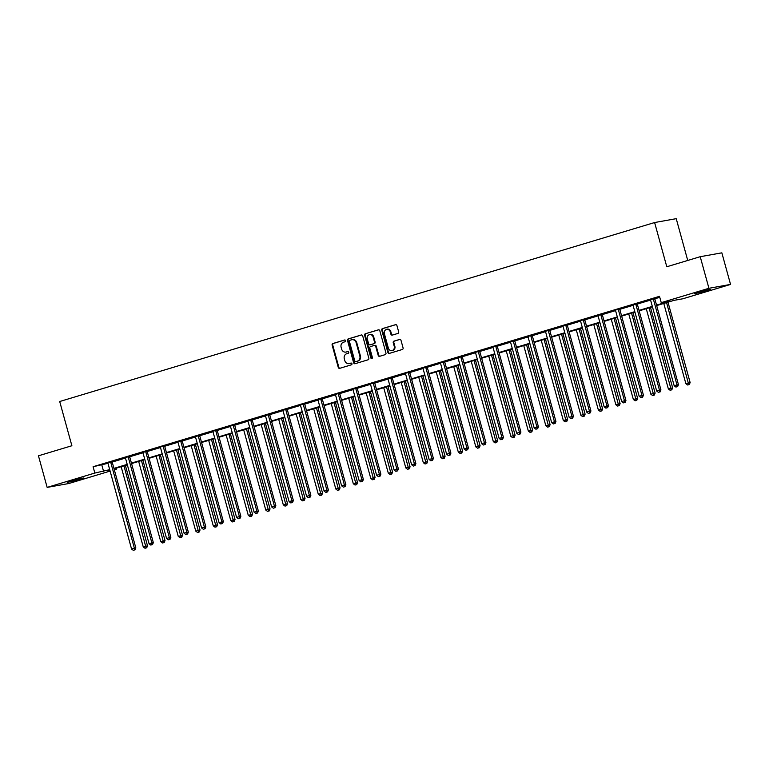 <?xml version="1.0" encoding="UTF-8"?>
<svg xmlns="http://www.w3.org/2000/svg" width="769" height="769" viewBox="0 0 769 769"><rect width="100%" height="100%" fill="white"/><g stroke="black" fill="none" stroke-linecap="round" stroke-linejoin="round"><path stroke-width="1.15" d="M345.598 340.638A0.904 0.807 -100.1 0 0 344.589 340.004L332.89 343.522A1.288 1.144 -100.1 0 0 332.131 345.098L338.273 367.419A1.288 1.144 -100.1 0 0 339.715 368.332L351.423 364.814A0.904 0.807 -100.1 0 0 350.943 363.074L349.424 363.535A4.124 3.672 -100.1 0 1 344.81 360.623L344.301 358.758A4.124 3.672 -100.1 0 1 346.732 353.73L348.242 353.279A0.904 0.807 -100.1 0 0 347.761 351.539L346.252 352A4.124 3.672 -100.1 0 1 341.638 349.088L341.119 347.223A4.124 3.672 -100.1 0 1 343.551 342.195L345.07 341.744A0.904 0.807 -100.1 0 0 345.598 340.638M706.086 290.922L694.253 293.825L706.5 290.105L710.441 289.365L706.086 290.922M79.092 479.558L67.259 482.461L79.505 478.741L83.446 478.001L79.092 479.558M397.909 333.429A1.288 1.144 -100.1 0 0 398.669 331.862L396.939 325.595A1.288 1.144 -100.1 0 0 395.497 324.691L382.501 328.594A1.288 1.144 -100.1 0 0 381.741 330.17L387.893 352.5A1.288 1.144 -100.1 0 0 389.335 353.404L402.331 349.491A1.288 1.144 -100.1 0 0 403.091 347.924L401.005 340.359A1.288 1.144 -100.1 0 0 399.563 339.446L394.007 341.119A1.288 1.144 -100.1 0 0 393.238 342.695L394.276 346.444A3.441 3.076 -100.1 0 1 388.383 348.222L384.337 333.515A3.441 3.076 -100.1 0 1 390.229 331.747L390.902 334.198A1.288 1.144 -100.1 0 0 392.344 335.101L397.909 333.429M110.102 471.089L68.777 483.528L47.149 487.392L38.45 455.806L71.882 445.741L59.703 401.514L654.611 222.539L666.79 266.756L700.223 256.702L708.931 288.288L730.55 284.424L682.862 298.776L674.096 300.343L656.668 305.581M47.149 487.392L94.837 473.05L109.707 469.648M656.543 305.12L670.01 301.073L661.244 302.64L659.504 296.325L93.097 466.725L94.837 473.05M661.244 302.64L708.931 288.288M362.689 335.899A1.288 1.144 -100.1 0 0 361.247 334.996L348.251 338.908A1.288 1.144 -100.1 0 0 347.492 340.475L353.644 362.805A1.288 1.144 -100.1 0 0 355.086 363.708L368.082 359.796A1.288 1.144 -100.1 0 0 368.841 358.229L362.689 335.899M365.381 333.746L378.377 329.843A1.288 1.144 -100.1 0 1 379.819 330.747L385.961 353.077A1.288 1.144 -100.1 0 1 385.202 354.644L379.646 356.316A1.288 1.144 -100.1 0 1 378.204 355.413L375.705 346.358A1.288 1.144 -100.1 0 0 374.263 345.444L370.571 346.559A1.288 1.144 -100.1 0 0 369.812 348.126L372.407 357.556A0.904 0.807 -100.1 0 1 370.869 358.018L364.621 335.322A1.288 1.144 -100.1 0 1 365.381 333.746L378.742 329.795M687.736 260.46L676.23 218.665L654.611 222.539M93.097 466.725L107.958 463.332M112.226 462.044L125.462 458.064M129.721 456.776L142.967 452.797M147.225 451.509L160.471 447.529M164.729 446.251L177.975 442.262M182.234 440.983L195.48 436.994M199.738 435.715L212.984 431.736M217.243 430.448L230.489 426.468M234.747 425.18L247.993 421.201M252.251 419.912L265.488 415.933M269.756 414.654L282.992 410.665M287.26 409.387L300.496 405.398M304.764 404.119L318.001 400.13M322.269 398.851L335.505 394.872M339.773 393.584L353.009 389.604M357.277 388.316L370.514 384.337M374.782 383.049L388.018 379.069M392.286 377.79L405.523 373.801M409.781 372.523L423.027 368.534M427.285 367.255L440.531 363.266M444.79 361.988L458.036 358.008M462.294 356.72L475.54 352.74M479.798 351.452L493.044 347.473M497.303 346.194L510.549 342.205M514.807 340.927L528.053 336.937M532.311 335.659L545.548 331.67M549.816 330.391L563.052 326.412M567.32 325.124L580.557 321.144M584.825 319.856L598.061 315.876M602.329 314.588L615.565 310.609M619.833 309.33L633.07 305.341M637.338 304.063L650.574 300.073M654.842 298.795L659.773 297.305M112.236 461.669L107.785 463.005M129.74 456.402L125.184 457.593M147.244 451.134L142.794 452.47M164.749 445.866L160.192 447.058M182.253 440.599L177.793 441.944M199.757 435.331L195.297 436.677M217.262 430.073L212.705 431.265M234.766 424.805L230.306 426.141M252.27 419.538L247.705 420.73M269.775 414.27L265.315 415.616M287.279 409.002L282.819 410.348M304.784 403.735L300.323 405.08M322.288 398.467L317.722 399.669M339.792 393.209L335.226 394.401M357.287 387.941L352.836 389.277M374.791 382.674L370.341 384.01M392.296 377.406L387.845 378.752M409.8 372.138L405.244 373.33M427.304 366.871L422.854 368.216M444.809 361.613L440.252 362.805M462.313 356.345L457.853 357.681M479.818 351.077L475.357 352.413M497.322 345.81L492.756 347.002M514.826 340.542L510.366 341.888M532.331 335.274L527.765 336.476M549.835 330.007L545.375 331.352M567.339 324.749L562.879 326.085M584.844 319.481L580.278 320.673M602.348 314.213L597.888 315.55M619.852 308.946L615.287 310.138M637.347 303.678L632.897 305.024M654.852 298.41L650.401 299.756M700.223 256.702L721.851 252.838L730.55 284.424M116.186 468.196L116.455 469.186L114.331 469.821M109.832 470.109L107.698 470.753L109.9 470.359M114.254 469.58L116.455 469.186M652.448 306.85L639.164 310.849M634.944 312.118L621.66 316.117M617.44 317.386L604.155 321.384M599.935 322.653L586.651 326.652M582.431 327.921L569.156 331.91M564.927 333.188L551.652 337.178M547.432 338.447L534.147 342.445M529.928 343.714L516.643 347.713M512.423 348.982L499.139 352.981M494.919 354.249L481.634 358.248M477.414 359.517L464.13 363.516M459.91 364.785L446.626 368.774M442.406 370.052L429.121 374.042M424.901 375.31L411.617 379.309M407.397 380.578L394.113 384.577M389.893 385.846L376.608 389.845M372.388 391.113L359.104 395.112M354.884 396.381L341.599 400.38M337.38 401.649L324.095 405.638M319.875 406.907L306.591 410.906M302.371 412.174L289.096 416.173M284.866 417.442L271.592 421.441M267.372 422.71L254.087 426.708M249.867 427.977L236.583 431.976M232.363 433.245L219.078 437.234M214.859 438.513L201.574 442.502M197.354 443.771L184.07 447.769M179.85 449.038L166.565 453.037M162.346 454.306L149.061 458.305M144.841 459.574L131.557 463.572M127.337 464.841L114.052 468.84M113.927 468.379L127.212 464.38M131.432 463.111L144.716 459.112M148.936 457.843L162.221 453.845M166.44 452.576L179.725 448.577M183.945 447.308L197.229 443.309M201.449 442.04L214.734 438.051M218.954 436.773L232.228 432.784M236.458 431.515L249.733 427.516M253.953 426.247L267.237 422.248M271.457 420.979L284.741 416.981M288.961 415.712L302.246 411.713M306.466 410.444L319.75 406.445M323.97 405.176L337.255 401.187M341.474 399.918L354.759 395.92M358.979 394.651L372.263 390.652M376.483 389.383L389.768 385.384M393.988 384.116L407.272 380.117M411.492 378.848L424.776 374.849M428.996 373.58L442.281 369.591M446.501 368.313L459.785 364.323M464.005 363.055L477.289 359.056M481.509 357.787L494.794 353.788M499.014 352.519L512.289 348.52M516.518 347.252L529.793 343.253M534.013 341.984L547.297 337.985M551.517 336.716L564.802 332.727M569.022 331.458L582.306 327.459M586.526 326.191L599.81 322.192M604.03 320.923L617.315 316.924M621.535 315.655L634.819 311.656M639.039 310.388L652.323 306.389M101.864 465.158L103.604 471.484M345.887 352.087L346.463 351.981A4.124 3.672 -100.1 0 0 346.838 351.894L346.252 352M348.078 351.52L346.838 351.894M349.059 363.622L349.645 363.516A4.124 3.672 -100.1 0 0 350.01 363.429L349.424 363.535M351.26 363.055L350.01 363.429M344.897 339.985L333.467 343.426A1.288 1.144 -100.1 0 0 332.708 344.993L338.86 367.322A1.288 1.144 -100.1 0 0 339.927 368.264M361.622 334.957L348.838 338.802A1.288 1.144 -100.1 0 0 348.078 340.369L354.221 362.699A1.288 1.144 -100.1 0 0 355.297 363.65M349.943 340.273A0.904 0.807 -100.1 0 0 349.405 341.378L354.807 360.969A0.904 0.807 -100.1 0 0 355.816 361.613L357.412 361.132A4.124 3.672 -100.1 0 0 359.844 356.095L356.153 342.705A4.124 3.672 -100.1 0 0 351.539 339.792L349.943 340.273M356.239 361.536A0.904 0.807 -100.1 0 0 356.403 361.507L355.816 361.613M351.904 339.706L352.49 339.6A4.124 3.672 -100.1 0 1 356.739 342.599L360.43 355.999A4.124 3.672 -100.1 0 1 357.998 361.026L356.403 361.507M374.493 345.406L374.849 345.348A1.288 1.144 -100.1 0 1 376.291 346.252L378.781 355.307A1.288 1.144 -100.1 0 0 379.857 356.258M365.957 333.65A1.288 1.144 -100.1 0 0 365.198 335.217L371.456 357.912A0.904 0.807 -100.1 0 0 372.081 358.565M373.119 336.966A3.441 3.076 -100.1 0 0 367.226 338.735L368.649 343.916A1.288 1.144 -100.1 0 0 370.091 344.82L373.782 343.714A1.288 1.144 -100.1 0 0 374.541 342.138L373.119 336.966L373.705 336.86A3.441 3.076 -100.1 0 0 370.149 334.352L369.562 334.457M370.447 344.762A1.288 1.144 -100.1 0 0 370.677 344.714L370.091 344.82M373.705 336.86L375.128 342.032A1.288 1.144 -100.1 0 1 374.368 343.608L370.677 344.714M386.672 329.238L387.259 329.142A3.441 3.076 -100.1 0 1 390.815 331.641L391.488 334.092A1.288 1.144 -100.1 0 0 392.555 335.044M391.94 350.722L392.517 350.616A3.441 3.076 -100.1 0 0 394.862 346.338L394.276 346.444M399.938 339.408L394.584 341.013A1.288 1.144 -100.1 0 0 393.824 342.589L394.862 346.338M395.872 324.643L383.087 328.498A1.288 1.144 -100.1 0 0 382.328 330.064L388.48 352.394A1.288 1.144 -100.1 0 0 389.547 353.336M121.156 466.696L143.255 546.932L147.523 545.827L125.376 465.428M146.11 547.903L144.985 548.239L146.696 547.797L146.11 547.903L123.963 465.851M144.985 548.239L143.255 546.932M147.523 545.827L146.696 547.797M110.774 461.929L110.765 462.131A1.307 1.173 -100.1 0 0 110.813 462.63L134.373 548.172L131.566 549.018L108.006 463.476A1.307 1.173 -100.1 0 0 107.795 463.025L107.679 462.861M112.255 461.487L112.226 461.871A1.307 1.173 -100.1 0 0 112.274 462.371L135.834 547.913L134.373 548.172L134.421 549.989L133.306 550.335L134.421 549.989M135.008 549.893L135.834 547.913M131.566 549.018L133.306 550.335M138.66 461.429L160.759 541.664L165.027 540.559L142.88 460.16M163.614 542.635L162.49 542.972L164.201 542.529L163.614 542.635L141.467 460.593M162.49 542.972L160.759 541.664M165.027 540.559L164.201 542.529M156.165 456.161L178.264 536.397L182.532 535.291L160.385 454.892M181.119 537.368L179.994 537.714L181.705 537.271L181.119 537.368L158.972 455.325M179.994 537.714L178.264 536.397M182.532 535.291L181.705 537.271M128.279 456.661L128.269 456.863A1.307 1.173 -100.1 0 0 128.317 457.363L151.877 542.914L149.071 543.75L125.51 458.209A1.307 1.173 -100.1 0 0 125.299 457.757M129.759 456.219L129.73 456.603A1.307 1.173 -100.1 0 0 129.778 457.103L153.339 542.645L151.877 542.914L151.926 544.731L150.811 545.067L151.926 544.731M152.512 544.625L153.339 542.645M149.071 543.75L150.811 545.067M145.783 451.393L145.774 451.595A1.307 1.173 -100.1 0 0 145.822 452.095L169.382 537.646L166.575 538.483L143.015 452.941A1.307 1.173 -100.1 0 0 142.803 452.489L142.688 452.326M147.263 450.951L147.235 451.336A1.307 1.173 -100.1 0 0 147.283 451.836L170.843 537.377L169.382 537.646L169.43 539.463L168.305 539.8L169.43 539.463M170.016 539.357L170.843 537.377M166.575 538.483L168.305 539.8M173.669 450.903L195.768 531.129L200.036 530.024L177.889 449.634M198.623 532.11L197.498 532.446L199.209 532.004L198.623 532.11L176.476 450.057M197.498 532.446L195.768 531.129M200.036 530.024L199.209 532.004M191.173 445.636L213.273 525.861L217.54 524.756L195.393 444.367M216.127 526.842L215.003 527.178L216.714 526.736L216.127 526.842L193.98 444.79M215.003 527.178L213.273 525.861M217.54 524.756L216.714 526.736M208.678 440.368L230.777 520.603L235.045 519.498L212.898 439.099M233.632 521.574L232.507 521.911L234.218 521.469L233.632 521.574L211.485 439.522M232.507 521.911L230.777 520.603M235.045 519.498L234.218 521.469M163.288 446.126L163.278 446.337A1.307 1.173 -100.1 0 0 163.326 446.827L186.886 532.379L184.079 533.225L160.519 447.673A1.307 1.173 -100.1 0 0 160.308 447.231M164.768 445.684L164.739 446.068A1.307 1.173 -100.1 0 0 164.787 446.568L188.347 532.119L186.886 532.379L186.934 534.195L185.81 534.532L186.934 534.195M187.521 534.09L188.347 532.119M184.079 533.225L185.81 534.532M180.792 440.858L180.782 441.07A1.307 1.173 -100.1 0 0 180.83 441.56L204.391 527.111L201.584 527.957L178.023 442.406A1.307 1.173 -100.1 0 0 177.812 441.964L177.697 441.791M182.263 440.416L182.243 440.81A1.307 1.173 -100.1 0 0 182.291 441.3L205.852 526.852L204.391 527.111L204.439 528.928L203.314 529.264L204.439 528.928M205.025 528.822L205.852 526.852M201.584 527.957L203.314 529.264M198.296 435.6L198.277 435.802A1.307 1.173 -100.1 0 0 198.335 436.302L221.895 521.843L219.088 522.689L195.528 437.138A1.307 1.173 -100.1 0 0 195.316 436.696L195.201 436.532M199.767 435.148L199.738 435.542A1.307 1.173 -100.1 0 0 199.796 436.033L223.356 521.584L221.895 521.843L221.943 523.66L220.818 523.997L221.943 523.66M222.529 523.554L223.356 521.584M219.088 522.689L220.818 523.997M215.801 430.332L215.781 430.534A1.307 1.173 -100.1 0 0 215.829 431.034L239.399 516.576L236.592 517.422L213.032 431.88A1.307 1.173 -100.1 0 0 212.821 431.428M217.271 429.89L217.243 430.275A1.307 1.173 -100.1 0 0 217.291 430.775L240.86 516.316L239.399 516.576L239.447 518.393L238.323 518.729L239.447 518.393M240.034 518.287L240.86 516.316M236.592 517.422L238.323 518.729M233.305 425.065L233.286 425.267A1.307 1.173 -100.1 0 0 233.334 425.766L256.904 511.308L254.097 512.154L230.537 426.612A1.307 1.173 -100.1 0 0 230.325 426.161L230.2 425.997M234.776 424.623L234.747 425.007A1.307 1.173 -100.1 0 0 234.795 425.507L258.365 511.049L256.904 511.308L256.952 513.134L255.827 513.471L256.952 513.134M257.538 513.029L258.365 511.049M254.097 512.154L255.827 513.471M250.809 419.797L250.79 419.999A1.307 1.173 -100.1 0 0 250.838 420.499L274.408 506.05L271.601 506.886L248.041 421.345A1.307 1.173 -100.1 0 0 247.829 420.893M252.28 419.355L252.251 419.739A1.307 1.173 -100.1 0 0 252.299 420.239L275.869 505.781L274.408 506.05L274.456 507.867L273.331 508.203L274.456 507.867M275.042 507.761L275.869 505.781M271.601 506.886L273.331 508.203M268.314 414.529L268.294 414.741A1.307 1.173 -100.1 0 0 268.343 415.231L291.912 500.782L289.106 501.628L265.536 416.077A1.307 1.173 -100.1 0 0 265.334 415.625L265.209 415.462M269.784 414.087L269.756 414.472A1.307 1.173 -100.1 0 0 269.804 414.972L293.373 500.523L291.912 500.782L291.96 502.599L290.836 502.936L291.96 502.599M292.547 502.493L293.373 500.523M289.106 501.628L290.836 502.936M285.818 409.262L285.799 409.473A1.307 1.173 -100.1 0 0 285.847 409.964L309.417 495.515L306.61 496.361L283.04 410.809A1.307 1.173 -100.1 0 0 282.829 410.367L282.713 410.194M287.289 408.82L287.26 409.214A1.307 1.173 -100.1 0 0 287.308 409.704L310.878 495.255L309.417 495.515L309.465 497.332L308.34 497.668L309.465 497.332M310.042 497.226L310.878 495.255M306.61 496.361L308.34 497.668M303.322 404.004L303.303 404.206A1.307 1.173 -100.1 0 0 303.351 404.696L326.921 490.247L324.114 491.093L300.544 405.542A1.307 1.173 -100.1 0 0 300.333 405.1L300.218 404.936M304.793 403.552L304.764 403.946A1.307 1.173 -100.1 0 0 304.812 404.436L328.373 489.988L326.921 490.247L326.969 492.064L325.845 492.4L326.969 492.064M327.546 491.958L328.373 489.988M324.114 491.093L325.845 492.4M320.827 398.736L320.808 398.938A1.307 1.173 -100.1 0 0 320.856 399.438L344.416 484.979L341.619 485.825L318.049 400.274A1.307 1.173 -100.1 0 0 317.837 399.832M322.298 398.294L322.269 398.678A1.307 1.173 -100.1 0 0 322.317 399.169L345.877 484.72L344.416 484.979L344.474 486.796L343.349 487.133L344.474 486.796M345.05 486.69L345.877 484.72M341.619 485.825L343.349 487.133M338.331 393.468L338.312 393.67A1.307 1.173 -100.1 0 0 338.36 394.17L361.92 479.712L359.123 480.558L335.553 395.016A1.307 1.173 -100.1 0 0 335.342 394.564M339.802 393.026L339.773 393.411A1.307 1.173 -100.1 0 0 339.821 393.911L363.381 479.452L361.92 479.712L361.978 481.529L360.853 481.875L361.978 481.529M362.555 481.432L363.381 479.452M359.123 480.558L360.853 481.875M355.826 388.201L355.816 388.403A1.307 1.173 -100.1 0 0 355.864 388.903L379.425 474.444L376.627 475.29L353.058 389.748A1.307 1.173 -100.1 0 0 352.846 389.297L352.731 389.133M357.306 387.759L357.277 388.143A1.307 1.173 -100.1 0 0 357.325 388.643L380.886 474.185L379.425 474.444L379.473 476.271L378.358 476.607L379.473 476.271M380.059 476.165L380.886 474.185M376.627 475.29L378.358 476.607M373.33 382.933L373.321 383.135A1.307 1.173 -100.1 0 0 373.369 383.635L396.929 469.186L394.122 470.022L370.562 384.481A1.307 1.173 -100.1 0 0 370.35 384.029L370.235 383.866M374.811 382.491L374.782 382.875A1.307 1.173 -100.1 0 0 374.83 383.375L398.39 468.917L396.929 469.186L396.977 471.003L395.862 471.339L396.977 471.003M397.563 470.897L398.39 468.917M394.122 470.022L395.862 471.339M390.835 377.666L390.825 377.877A1.307 1.173 -100.1 0 0 390.873 378.367L414.433 463.918L411.626 464.764L388.066 379.213A1.307 1.173 -100.1 0 0 387.855 378.761L387.739 378.598M392.315 377.223L392.286 377.608A1.307 1.173 -100.1 0 0 392.334 378.108L415.894 463.659L414.433 463.918L414.481 465.735L413.366 466.072L414.481 465.735M415.068 465.63L415.894 463.659M411.626 464.764L413.366 466.072M408.339 372.398L408.329 372.609A1.307 1.173 -100.1 0 0 408.377 373.1L431.938 458.651L429.131 459.497L405.571 373.945A1.307 1.173 -100.1 0 0 405.359 373.503M409.819 371.956L409.79 372.35A1.307 1.173 -100.1 0 0 409.839 372.84L433.399 458.391L431.938 458.651L431.986 460.468L430.871 460.804L431.986 460.468M432.572 460.362L433.399 458.391M429.131 459.497L430.871 460.804M425.843 367.14L425.834 367.342A1.307 1.173 -100.1 0 0 425.882 367.842L449.442 453.383L446.635 454.229L423.075 368.678A1.307 1.173 -100.1 0 0 422.863 368.236L422.748 368.072M427.324 366.688L427.295 367.082A1.307 1.173 -100.1 0 0 427.343 367.572L450.903 453.124L449.442 453.383L449.49 455.2L448.365 455.536L449.49 455.2M450.076 455.094L450.903 453.124M446.635 454.229L448.365 455.536M443.348 361.872L443.338 362.074A1.307 1.173 -100.1 0 0 443.386 362.574L466.946 448.116L464.14 448.961L440.579 363.41A1.307 1.173 -100.1 0 0 440.368 362.968M444.828 361.43L444.799 361.815A1.307 1.173 -100.1 0 0 444.847 362.314L468.408 447.856L466.946 448.116L466.994 449.932L465.87 450.269L466.994 449.932M467.581 449.827L468.408 447.856M464.14 448.961L465.87 450.269M460.852 356.605L460.842 356.806A1.307 1.173 -100.1 0 0 460.891 357.306L484.451 442.848L481.644 443.694L458.084 358.152A1.307 1.173 -100.1 0 0 457.872 357.7L457.757 357.537M462.323 356.162L462.294 356.547A1.307 1.173 -100.1 0 0 462.352 357.047L485.912 442.588L484.451 442.848L484.499 444.665L483.374 445.011L484.499 444.665M485.085 444.569L485.912 442.588M481.644 443.694L483.374 445.011M478.356 351.337L478.337 351.539A1.307 1.173 -100.1 0 0 478.395 352.039L501.955 437.59L499.148 438.426L475.588 352.884A1.307 1.173 -100.1 0 0 475.377 352.433L475.261 352.269M479.827 350.895L479.798 351.279A1.307 1.173 -100.1 0 0 479.856 351.779L503.416 437.321L501.955 437.59L502.003 439.407L500.879 439.743L502.003 439.407M502.59 439.301L503.416 437.321M499.148 438.426L500.879 439.743M226.182 435.1L248.281 515.336L252.549 514.23L230.402 433.831M251.136 516.307L250.012 516.643L251.723 516.201L251.136 516.307L228.989 434.254M250.012 516.643L248.281 515.336M252.549 514.23L251.723 516.201M243.686 429.833L265.786 510.068L270.054 508.963L247.906 428.564M268.641 511.039L267.516 511.375L269.227 510.933L268.641 511.039L246.493 428.987M267.516 511.375L265.786 510.068M270.054 508.963L269.227 510.933M261.191 424.565L283.29 504.8L287.558 503.695L265.411 423.296M286.145 505.771L285.02 506.108L286.722 505.666L286.145 505.771L263.998 423.729M285.02 506.108L283.29 504.8M287.558 503.695L286.722 505.666M278.695 419.307L300.794 499.533L305.053 498.427L282.915 418.028M303.649 500.504L302.525 500.85L304.226 500.408L303.649 500.504L281.492 418.461M302.525 500.85L300.794 499.533M305.053 498.427L304.226 500.408M296.2 414.039L318.299 494.265L322.557 493.16L300.419 412.77M321.154 495.246L320.029 495.582L321.73 495.14L321.154 495.246L298.997 413.193M320.029 495.582L318.299 494.265M322.557 493.16L321.73 495.14M313.704 408.772L335.803 488.997L340.061 487.902L317.924 407.503M338.658 489.978L337.533 490.314L339.235 489.872L338.658 489.978L316.501 407.926M337.533 490.314L335.803 488.997M340.061 487.902L339.235 489.872M331.199 403.504L353.307 483.739L357.566 482.634L335.428 402.235M356.153 484.71L355.038 485.047L356.739 484.605L356.153 484.71L334.006 402.658M355.038 485.047L353.307 483.739M357.566 482.634L356.739 484.605M348.703 398.236L370.802 478.472L375.07 477.366L352.923 396.967M373.657 479.443L372.542 479.779L374.243 479.337L373.657 479.443L351.51 397.39M372.542 479.779L370.802 478.472M375.07 477.366L374.243 479.337M366.207 392.969L388.307 473.204L392.575 472.099L370.427 391.7M391.161 474.175L390.046 474.511L391.748 474.069L391.161 474.175L369.014 392.132M390.046 474.511L388.307 473.204M392.575 472.099L391.748 474.069M383.712 387.701L405.811 467.937L410.079 466.831L387.932 386.432M408.666 468.907L407.551 469.253L409.252 468.811L408.666 468.907L386.519 386.865M407.551 469.253L405.811 467.937M410.079 466.831L409.252 468.811M401.216 382.443L423.315 462.669L427.583 461.563L405.436 381.174M426.17 463.649L425.046 463.986L426.757 463.544L426.17 463.649L404.023 381.597M425.046 463.986L423.315 462.669M427.583 461.563L426.757 463.544M418.721 377.175L440.82 457.401L445.088 456.296L422.94 375.906M443.675 458.382L442.55 458.718L444.261 458.276L443.675 458.382L421.527 376.329M442.55 458.718L440.82 457.401M445.088 456.296L444.261 458.276M436.225 371.908L458.324 452.143L462.592 451.038L440.445 370.639M461.179 453.114L460.054 453.45L461.765 453.008L461.179 453.114L439.032 371.062M460.054 453.45L458.324 452.143M462.592 451.038L461.765 453.008M453.729 366.64L475.828 446.876L480.096 445.77L457.949 365.371M478.683 447.846L477.559 448.183L479.27 447.741L478.683 447.846L456.536 365.794M477.559 448.183L475.828 446.876M480.096 445.77L479.27 447.741M471.234 361.372L493.333 441.608L497.601 440.502L475.453 360.103M496.188 442.579L495.063 442.915L496.774 442.473L496.188 442.579L474.04 360.526M495.063 442.915L493.333 441.608M497.601 440.502L496.774 442.473M488.738 356.105L510.837 436.34L515.105 435.235L492.958 354.836M513.692 437.311L512.567 437.648L514.278 437.205L513.692 437.311L491.545 355.268M512.567 437.648L510.837 436.34M515.105 435.235L514.278 437.205M506.242 350.847L528.341 431.073L532.609 429.967L510.462 349.568M531.196 432.043L530.072 432.389L531.783 431.947L531.196 432.043L509.049 350.001M530.072 432.389L528.341 431.073M532.609 429.967L531.783 431.947M523.747 345.579L545.846 425.805L550.114 424.699L527.967 344.31M548.701 426.785L547.576 427.122L549.287 426.68L548.701 426.785L526.554 344.733M547.576 427.122L545.846 425.805M550.114 424.699L549.287 426.68M541.251 340.311L563.35 420.537L567.618 419.441L545.471 339.042M566.205 421.518L565.08 421.854L566.782 421.412L566.205 421.518L544.058 339.465M565.08 421.854L563.35 420.537M567.618 419.441L566.782 421.412M558.755 335.044L580.855 415.279L585.113 414.174L562.975 333.775M583.709 416.25L582.585 416.587L584.286 416.144L583.709 416.25L561.553 334.198M582.585 416.587L580.855 415.279M585.113 414.174L584.286 416.144M576.26 329.776L598.359 410.012L602.617 408.906L580.48 328.507M601.214 410.982L600.089 411.319L601.791 410.877L601.214 410.982L579.057 328.93M600.089 411.319L598.359 410.012M602.617 408.906L601.791 410.877M593.764 324.508L615.863 404.744L620.122 403.638L597.984 323.24M618.709 405.715L617.594 406.051L619.295 405.609L618.709 405.715L596.561 323.672M617.594 406.051L615.863 404.744M620.122 403.638L619.295 405.609M611.259 319.241L633.358 399.476L637.626 398.371L615.488 317.972M636.213 400.447L635.098 400.784L636.799 400.351L636.213 400.447L614.066 318.404M635.098 400.784L633.358 399.476M637.626 398.371L636.799 400.351M628.763 313.983L650.862 394.209L655.13 393.103L632.983 312.714M653.717 395.189L652.602 395.526L654.304 395.083L653.717 395.189L631.57 313.137M652.602 395.526L650.862 394.209M655.13 393.103L654.304 395.083M646.268 308.715L668.367 388.941L672.635 387.836L650.487 307.446M671.222 389.921L670.107 390.258L671.808 389.816L671.222 389.921L649.074 307.869M670.107 390.258L668.367 388.941M672.635 387.836L671.808 389.816M495.861 346.069L495.842 346.281A1.307 1.173 -100.1 0 0 495.89 346.771L519.46 432.322L516.653 433.168L493.092 347.617A1.307 1.173 -100.1 0 0 492.881 347.165M497.332 345.627L497.303 346.012A1.307 1.173 -100.1 0 0 497.351 346.511L520.921 432.063L519.46 432.322L519.508 434.139L518.383 434.475L519.508 434.139M520.094 434.033L520.921 432.063M516.653 433.168L518.383 434.475M513.365 340.802L513.346 341.013A1.307 1.173 -100.1 0 0 513.394 341.503L536.964 427.055L534.157 427.9L510.597 342.349A1.307 1.173 -100.1 0 0 510.385 341.907L510.26 341.734M514.836 340.359L514.807 340.754A1.307 1.173 -100.1 0 0 514.855 341.244L538.425 426.795L536.964 427.055L537.012 428.871L535.887 429.208L537.012 428.871M537.598 428.766L538.425 426.795M534.157 427.9L535.887 429.208M530.87 335.534L530.85 335.745A1.307 1.173 -100.1 0 0 530.898 336.236L554.468 421.787L551.661 422.633L528.101 337.082A1.307 1.173 -100.1 0 0 527.89 336.639M532.34 335.092L532.311 335.486A1.307 1.173 -100.1 0 0 532.359 335.976L555.929 421.527L554.468 421.787L554.516 423.604L553.392 423.94L554.516 423.604M555.103 423.498L555.929 421.527M551.661 422.633L553.392 423.94M548.374 330.276L548.355 330.478A1.307 1.173 -100.1 0 0 548.403 330.978L571.973 416.519L569.166 417.365L545.596 331.814A1.307 1.173 -100.1 0 0 545.394 331.372L545.269 331.208M549.845 329.824L549.816 330.218A1.307 1.173 -100.1 0 0 549.864 330.708L573.434 416.26L571.973 416.519L572.021 418.336L570.896 418.672L572.021 418.336M572.607 418.23L573.434 416.26M569.166 417.365L570.896 418.672M565.878 325.008L565.859 325.21A1.307 1.173 -100.1 0 0 565.907 325.71L589.477 411.252L586.67 412.097L563.1 326.556A1.307 1.173 -100.1 0 0 562.889 326.104L562.773 325.941M567.349 324.566L567.32 324.951A1.307 1.173 -100.1 0 0 567.368 325.45L590.938 410.992L589.477 411.252L589.525 413.068L588.4 413.414L589.525 413.068M590.102 412.972L590.938 410.992M586.67 412.097L588.4 413.414M583.383 319.741L583.363 319.942A1.307 1.173 -100.1 0 0 583.411 320.442L606.981 405.984L604.174 406.83L580.605 321.288A1.307 1.173 -100.1 0 0 580.393 320.836M584.853 319.298L584.825 319.683A1.307 1.173 -100.1 0 0 584.873 320.183L608.433 405.724L606.981 405.984L607.029 407.81L605.905 408.147L607.029 407.81M607.606 407.705L608.433 405.724M604.174 406.83L605.905 408.147M600.887 314.473L600.868 314.675A1.307 1.173 -100.1 0 0 600.916 315.175L624.476 400.726L621.679 401.562L598.109 316.021A1.307 1.173 -100.1 0 0 597.898 315.569L597.782 315.405M602.358 314.031L602.329 314.415A1.307 1.173 -100.1 0 0 602.377 314.915L625.937 400.457L624.476 400.726L624.534 402.543L623.409 402.879L624.534 402.543M625.11 402.437L625.937 400.457M621.679 401.562L623.409 402.879M618.391 309.205L618.372 309.417A1.307 1.173 -100.1 0 0 618.42 309.907L641.98 395.458L639.183 396.304L615.613 310.753A1.307 1.173 -100.1 0 0 615.402 310.301M619.862 308.763L619.833 309.148A1.307 1.173 -100.1 0 0 619.881 309.647L643.442 395.199L641.98 395.458L642.028 397.275L640.913 397.611L642.028 397.275M642.615 397.169L643.442 395.199M639.183 396.304L640.913 397.611M635.886 303.938L635.876 304.149A1.307 1.173 -100.1 0 0 635.925 304.639L659.485 390.191L656.678 391.037L633.118 305.485A1.307 1.173 -100.1 0 0 632.906 305.043L632.791 304.87M637.366 303.495L637.338 303.89A1.307 1.173 -100.1 0 0 637.386 304.38L660.946 389.931L659.485 390.191L659.533 392.007L658.418 392.344L659.533 392.007M660.119 391.902L660.946 389.931M656.678 391.037L658.418 392.344M663.772 303.447L685.871 383.683L690.139 382.578L667.992 302.179M688.726 384.654L687.611 384.99L689.312 384.548L688.726 384.654L666.579 302.602M687.611 384.99L685.871 383.683M690.139 382.578L689.312 384.548M653.39 298.68L653.381 298.881A1.307 1.173 -100.1 0 0 653.429 299.381L676.989 384.923L674.182 385.769L650.622 300.218A1.307 1.173 -100.1 0 0 650.411 299.775L650.295 299.612M654.871 298.228L654.842 298.622A1.307 1.173 -100.1 0 0 654.89 299.112L678.45 384.663L676.989 384.923L677.037 386.74L675.922 387.076L677.037 386.74M677.624 386.634L678.45 384.663M674.182 385.769L675.922 387.076M338.86 367.322L338.273 367.419M332.708 344.993L332.131 345.098M333.467 343.426L332.89 343.522M354.221 362.699L353.644 362.805M348.078 340.369L347.492 340.475M348.838 338.802L348.251 338.908M357.998 361.026L357.412 361.132M360.43 355.999L359.844 356.095M356.739 342.599L356.153 342.705M378.781 355.307L378.204 355.413M376.291 346.252L375.705 346.358M371.456 357.912L370.869 358.018M365.198 335.217L364.621 335.322M374.368 343.608L373.782 343.714M375.128 342.032L374.541 342.138M391.488 334.092L390.902 334.198M390.815 331.641L390.229 331.747M393.824 342.589L393.238 342.695M394.584 341.013L394.007 341.119M388.48 352.394L387.893 352.5M382.328 330.064L381.741 330.17M383.087 328.498L382.501 328.594M110.765 462.131L112.226 461.871M110.813 462.63L112.274 462.371M128.269 456.863L129.73 456.603M128.317 457.363L129.778 457.103M145.774 451.595L147.235 451.336M145.822 452.095L147.283 451.836M163.278 446.337L164.739 446.068M163.326 446.827L164.787 446.568M180.782 441.07L182.243 440.81M180.83 441.56L182.291 441.3M198.277 435.802L199.738 435.542M198.335 436.302L199.796 436.033M215.781 430.534L217.243 430.275M215.829 431.034L217.291 430.775M233.286 425.267L234.747 425.007M233.334 425.766L234.795 425.507M250.79 419.999L252.251 419.739M250.838 420.499L252.299 420.239M268.294 414.741L269.756 414.472M268.343 415.231L269.804 414.972M285.799 409.473L287.26 409.214M285.847 409.964L287.308 409.704M303.303 404.206L304.764 403.946M303.351 404.696L304.812 404.436M320.808 398.938L322.269 398.678M320.856 399.438L322.317 399.169M338.312 393.67L339.773 393.411M338.36 394.17L339.821 393.911M355.816 388.403L357.277 388.143M355.864 388.903L357.325 388.643M373.321 383.135L374.782 382.875M373.369 383.635L374.83 383.375M390.825 377.877L392.286 377.608M390.873 378.367L392.334 378.108M408.329 372.609L409.79 372.35M408.377 373.1L409.839 372.84M425.834 367.342L427.295 367.082M425.882 367.842L427.343 367.572M443.338 362.074L444.799 361.815M443.386 362.574L444.847 362.314M460.842 356.806L462.294 356.547M460.891 357.306L462.352 357.047M478.337 351.539L479.798 351.279M478.395 352.039L479.856 351.779M495.842 346.281L497.303 346.012M495.89 346.771L497.351 346.511M513.346 341.013L514.807 340.754M513.394 341.503L514.855 341.244M530.85 335.745L532.311 335.486M530.898 336.236L532.359 335.976M548.355 330.478L549.816 330.218M548.403 330.978L549.864 330.708M565.859 325.21L567.32 324.951M565.907 325.71L567.368 325.45M583.363 319.942L584.825 319.683M583.411 320.442L584.873 320.183M600.868 314.675L602.329 314.415M600.916 315.175L602.377 314.915M618.372 309.417L619.833 309.148M618.42 309.907L619.881 309.647M635.876 304.149L637.338 303.89M635.925 304.639L637.386 304.38M653.381 298.881L654.842 298.622M653.429 299.381L654.89 299.112M356.316 361.526L355.739 361.632M374.964 345.319L374.378 345.425M370.562 344.743L369.985 344.848"/></g></svg>
